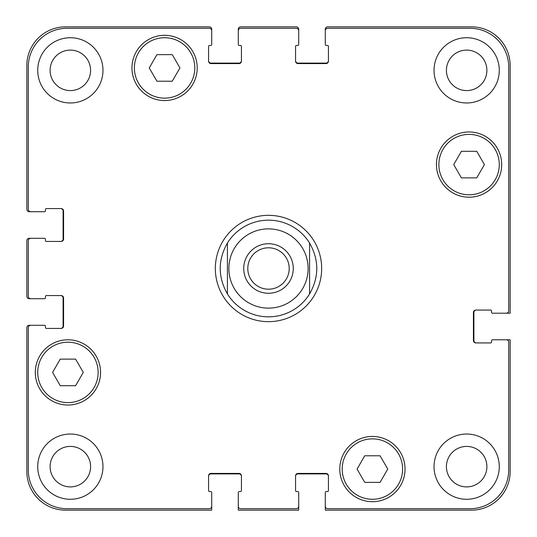 <?xml version="1.0" encoding="UTF-8"?>
<svg xmlns="http://www.w3.org/2000/svg" width="537" height="537" viewBox="0 0 537 537"><rect width="100%" height="100%" fill="white"/><g stroke="black" fill="none" stroke-linecap="round" stroke-linejoin="round"><path stroke-width="0.81" d="M268.5 316.83A48.33 48.33 0 0 1 227.419 293.961C217.834 276.985 217.834 260.015 227.419 243.039L227.419 293.961L227.419 243.039A48.33 48.33 0 0 1 309.58 243.039L309.58 293.961L309.58 243.039C319.166 260.015 319.166 276.985 309.58 293.961A48.33 48.33 0 0 1 268.5 316.83A48.33 48.33 0 0 0 309.58 293.961M247.799 268.5A20.701 20.701 0 0 0 268.5 289.201A20.701 20.701 0 0 0 289.201 268.5A20.701 20.701 0 0 0 268.5 247.799A20.701 20.701 0 0 0 247.799 268.5M293.269 268.5A24.769 24.769 0 0 1 256.115 289.953A24.769 24.769 0 0 1 256.115 247.047A24.769 24.769 0 0 1 293.269 268.5M309.58 243.039A48.33 48.33 0 0 0 227.419 243.039A48.33 48.33 0 0 1 309.58 243.039M268.5 321.663A53.163 53.163 0 0 1 222.459 241.918A53.163 53.163 0 0 1 314.541 241.918A53.163 53.163 0 0 1 268.5 321.663M380.082 455.779L387.754 469.07L380.082 482.36L364.737 482.36L357.065 469.07L364.737 455.779L380.082 455.779M75.603 359.119L83.275 372.409L75.603 385.7L60.258 385.7L52.586 372.409L60.258 359.119L75.603 359.119M172.263 54.64L179.935 67.931L172.263 81.221L156.918 81.221L149.246 67.931L156.918 54.64L172.263 54.64M476.742 151.3L484.414 164.59L476.742 177.881L461.397 177.881L453.725 164.59L461.397 151.3L476.742 151.3M98.137 372.409A30.206 30.206 0 0 0 52.827 346.251A30.206 30.206 0 0 0 52.827 398.568A30.206 30.206 0 0 0 98.137 372.409M100.553 372.409A32.623 32.623 0 0 1 51.619 400.662A32.623 32.623 0 0 1 51.619 344.157A32.623 32.623 0 0 1 100.553 372.409M402.616 469.07A30.206 30.206 0 0 0 357.306 442.911A30.206 30.206 0 0 0 357.306 495.228A30.206 30.206 0 0 0 402.616 469.07M405.032 469.07A32.623 32.623 0 0 1 356.098 497.322A32.623 32.623 0 0 1 356.098 440.817A32.623 32.623 0 0 1 405.032 469.07M499.276 164.59A30.206 30.206 0 0 0 453.966 138.432A30.206 30.206 0 0 0 453.966 190.749A30.206 30.206 0 0 0 499.276 164.59M501.692 164.59A32.623 32.623 0 0 1 452.758 192.843A32.623 32.623 0 0 1 452.758 136.338A32.623 32.623 0 0 1 501.692 164.59M194.797 67.931A30.206 30.206 0 0 0 149.487 41.772A30.206 30.206 0 0 0 149.487 94.089A30.206 30.206 0 0 0 194.797 67.931M197.213 67.931A32.623 32.623 0 0 1 148.279 96.183A32.623 32.623 0 0 1 148.279 39.678A32.623 32.623 0 0 1 197.213 67.931M508.7 66.964A38.664 38.664 0 0 0 470.036 28.3L327.704 28.3A2.417 2.417 0 0 0 325.288 30.716L325.288 44.49A0.967 0.967 0 0 0 326.254 45.457L327.463 45.457A0.967 0.967 0 0 1 328.429 46.424L328.429 61.164A2.417 2.417 0 0 1 326.013 63.581L297.981 63.581A2.417 2.417 0 0 1 295.565 61.164L295.565 46.424A0.967 0.967 0 0 1 296.531 45.457L297.74 45.457A0.967 0.967 0 0 0 298.706 44.49L298.706 30.716A2.417 2.417 0 0 0 296.29 28.3L240.71 28.3A2.417 2.417 0 0 0 238.294 30.716L238.294 44.49A0.967 0.967 0 0 0 239.26 45.457L240.469 45.457A0.967 0.967 0 0 1 241.435 46.424L241.435 61.164A2.417 2.417 0 0 1 239.019 63.581L210.987 63.581A2.417 2.417 0 0 1 208.571 61.164L208.571 46.424A0.967 0.967 0 0 1 209.537 45.457L210.746 45.457A0.967 0.967 0 0 0 211.712 44.49L211.712 30.716A2.417 2.417 0 0 0 209.296 28.3L66.964 28.3A38.664 38.664 0 0 0 28.3 66.964L28.3 209.296A2.417 2.417 0 0 0 30.716 211.712L44.49 211.712A0.967 0.967 0 0 0 45.457 210.746L45.457 209.537A0.967 0.967 0 0 1 46.424 208.571L61.164 208.571A2.417 2.417 0 0 1 63.581 210.987L63.581 239.019A2.417 2.417 0 0 1 61.164 241.435L46.424 241.435A0.967 0.967 0 0 1 45.457 240.469L45.457 239.26A0.967 0.967 0 0 0 44.49 238.294L30.716 238.294A2.417 2.417 0 0 0 28.3 240.71L28.3 296.29A2.417 2.417 0 0 0 30.716 298.706L44.49 298.706A0.967 0.967 0 0 0 45.457 297.74L45.457 296.531A0.967 0.967 0 0 1 46.424 295.565L61.164 295.565A2.417 2.417 0 0 1 63.581 297.981L63.581 326.013A2.417 2.417 0 0 1 61.164 328.429L46.424 328.429A0.967 0.967 0 0 1 45.457 327.463L45.457 326.254A0.967 0.967 0 0 0 44.49 325.288L30.716 325.288A2.417 2.417 0 0 0 28.3 327.704L28.3 470.036A38.664 38.664 0 0 0 66.964 508.7L209.296 508.7A2.417 2.417 0 0 0 211.712 506.284L211.712 492.51A0.967 0.967 0 0 0 210.746 491.543L209.537 491.543A0.967 0.967 0 0 1 208.571 490.576L208.571 475.836A2.417 2.417 0 0 1 210.987 473.419L239.019 473.419A2.417 2.417 0 0 1 241.435 475.836L241.435 490.576A0.967 0.967 0 0 1 240.469 491.543L239.26 491.543A0.967 0.967 0 0 0 238.294 492.51L238.294 506.284A2.417 2.417 0 0 0 240.71 508.7L296.29 508.7A2.417 2.417 0 0 0 298.706 506.284L298.706 492.51A0.967 0.967 0 0 0 297.74 491.543L296.531 491.543A0.967 0.967 0 0 1 295.565 490.576L295.565 475.836A2.417 2.417 0 0 1 297.981 473.419L326.013 473.419A2.417 2.417 0 0 1 328.429 475.836L328.429 490.576A0.967 0.967 0 0 1 327.463 491.543L326.254 491.543A0.967 0.967 0 0 0 325.288 492.51L325.288 506.284A2.417 2.417 0 0 0 327.704 508.7L470.036 508.7A38.664 38.664 0 0 0 508.7 470.036L508.7 342.203A2.417 2.417 0 0 0 506.284 339.787L492.51 339.787A0.967 0.967 0 0 0 491.543 340.753L491.543 341.962A0.967 0.967 0 0 1 490.576 342.928L475.836 342.928A2.417 2.417 0 0 1 473.419 340.512L473.419 312.48A2.417 2.417 0 0 1 475.836 310.064L490.576 310.064A0.967 0.967 0 0 1 491.543 311.03L491.543 312.239A0.967 0.967 0 0 0 492.51 313.205L506.284 313.205A2.417 2.417 0 0 0 508.7 310.789L508.7 66.964M102.97 466.653A32.623 32.623 0 0 1 54.036 494.906A32.623 32.623 0 0 1 54.036 438.4A32.623 32.623 0 0 1 102.97 466.653M102.97 70.347A32.623 32.623 0 0 1 54.036 98.6A32.623 32.623 0 0 1 54.036 42.094A32.623 32.623 0 0 1 102.97 70.347M499.276 466.653A32.623 32.623 0 0 1 450.342 494.906A32.623 32.623 0 0 1 450.342 438.4A32.623 32.623 0 0 1 499.276 466.653M499.276 70.347A32.623 32.623 0 0 1 450.342 98.6A32.623 32.623 0 0 1 450.342 42.094A32.623 32.623 0 0 1 499.276 70.347M50.109 466.653A20.238 20.238 0 0 0 80.469 484.179A20.238 20.238 0 0 0 80.469 449.127A20.238 20.238 0 0 0 50.109 466.653M50.109 70.347A20.238 20.238 0 0 0 80.469 87.873A20.238 20.238 0 0 0 80.469 52.821A20.238 20.238 0 0 0 50.109 70.347M446.415 466.653A20.238 20.238 0 0 0 476.775 484.179A20.238 20.238 0 0 0 476.775 449.127A20.238 20.238 0 0 0 446.415 466.653M446.415 70.347A20.238 20.238 0 0 0 476.775 87.873A20.238 20.238 0 0 0 476.775 52.821A20.238 20.238 0 0 0 446.415 70.347M60.681 241.435A2.417 2.417 0 0 0 63.098 239.019L63.098 210.987A2.417 2.417 0 0 0 60.681 208.571M30.716 211.712L29.267 211.712A2.417 2.417 0 0 1 26.85 209.296L26.85 65.514A38.664 38.664 0 0 1 65.514 26.85L209.296 26.85A2.417 2.417 0 0 1 211.712 29.267L211.712 30.716M208.571 60.681A2.417 2.417 0 0 0 210.987 63.098L239.019 63.098A2.417 2.417 0 0 0 241.435 60.681M238.294 30.716L238.294 29.267A2.417 2.417 0 0 1 240.71 26.85L296.29 26.85A2.417 2.417 0 0 1 298.706 29.267L298.706 30.716M295.565 60.681A2.417 2.417 0 0 0 297.981 63.098L326.013 63.098A2.417 2.417 0 0 0 328.429 60.681M325.288 30.716L325.288 29.267A2.417 2.417 0 0 1 327.704 26.85L471.486 26.85A38.664 38.664 0 0 1 510.15 65.514L510.15 313.205L506.284 313.205M476.319 310.064A2.417 2.417 0 0 0 473.903 312.48L473.903 340.512A2.417 2.417 0 0 0 476.319 342.928M506.284 339.787L510.15 339.787L510.15 471.486A38.664 38.664 0 0 1 471.486 510.15L325.288 510.15L325.288 506.284M328.429 476.319A2.417 2.417 0 0 0 326.013 473.903L297.981 473.903A2.417 2.417 0 0 0 295.565 476.319M298.706 506.284L298.706 510.15L238.294 510.15L238.294 506.284M241.435 476.319A2.417 2.417 0 0 0 239.019 473.903L210.987 473.903A2.417 2.417 0 0 0 208.571 476.319M211.712 506.284L211.712 510.15L65.514 510.15A38.664 38.664 0 0 1 26.85 471.486L26.85 327.704A2.417 2.417 0 0 1 29.267 325.288L30.716 325.288M60.681 328.429A2.417 2.417 0 0 0 63.098 326.013L63.098 297.981A2.417 2.417 0 0 0 60.681 295.565M30.716 298.706L29.267 298.706A2.417 2.417 0 0 1 26.85 296.29L26.85 240.71A2.417 2.417 0 0 1 29.267 238.294L30.716 238.294M268.5 228.869A39.631 39.631 0 0 1 302.821 288.315A39.631 39.631 0 0 1 234.179 288.315A39.631 39.631 0 0 1 268.5 228.869M268.5 308.131A39.631 39.631 0 0 0 302.821 248.685A39.631 39.631 0 0 0 234.179 248.685A39.631 39.631 0 0 0 268.5 308.131"/></g></svg>
